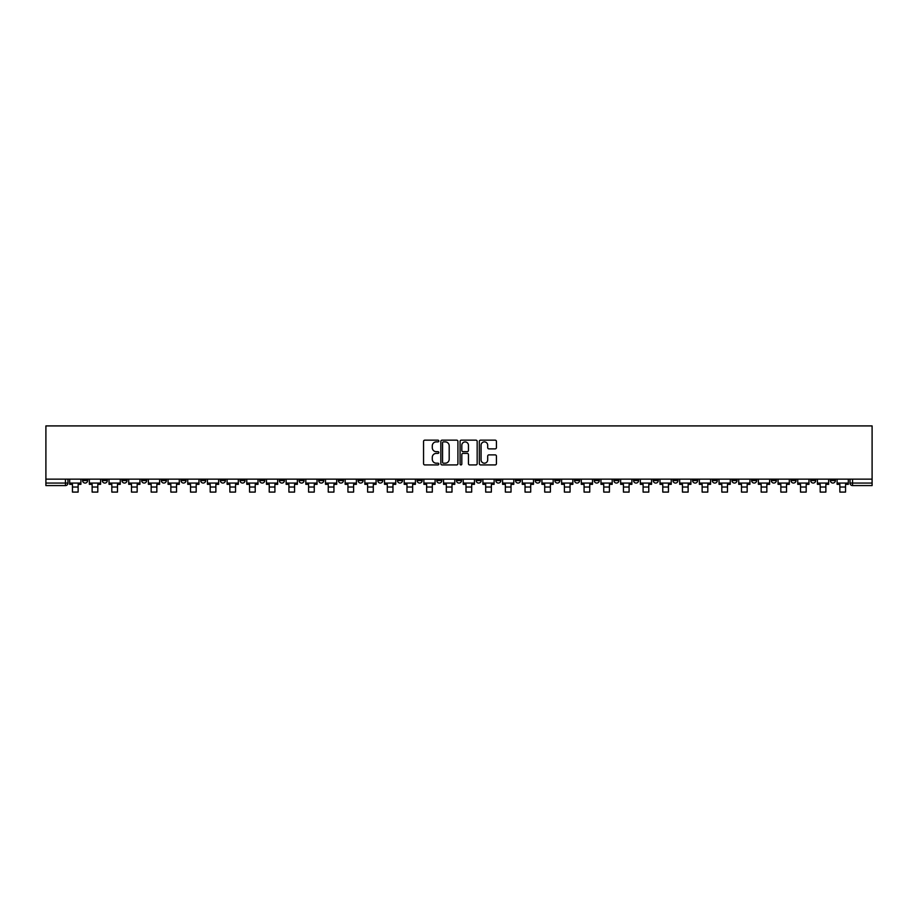 <?xml version="1.0" encoding="UTF-8"?>
<svg xmlns="http://www.w3.org/2000/svg" width="918" height="918" viewBox="0 0 918 918"><rect width="100%" height="100%" fill="white"/><g stroke="black" fill="none" stroke-linecap="round" stroke-linejoin="round"><path stroke-width="1.38" d="M438.815 441.019A0.872 0.872 0 0 0 437.955 440.158L424.793 440.158A1.239 1.239 0 0 0 423.554 441.397L423.554 463.682A1.239 1.239 0 0 0 424.793 464.921L437.955 464.921A0.872 0.872 0 0 0 438.815 464.049A0.872 0.872 0 0 0 437.955 463.188L436.245 463.188A3.959 3.959 0 0 1 432.286 459.218L432.286 457.359A3.959 3.959 0 0 1 436.245 453.4L437.955 453.4A0.872 0.872 0 0 0 438.815 452.54A0.872 0.872 0 0 0 437.955 451.667L436.245 451.667A3.959 3.959 0 0 1 432.286 447.709L432.286 445.85A3.959 3.959 0 0 1 436.245 441.891L437.955 441.891A0.872 0.872 0 0 0 438.815 441.019M731.956 479.15L731.956 480.539L737.005 480.539A2.525 2.525 0 0 1 734.48 483.063A2.525 2.525 0 0 1 731.956 480.539L731.956 479.15M613.901 479.15L613.901 480.539L618.939 480.539A2.525 2.525 0 0 1 616.414 483.063A2.525 2.525 0 0 1 613.901 480.539L613.901 479.15M594.221 479.15L594.221 480.539L599.27 480.539A2.525 2.525 0 0 1 596.746 483.063A2.525 2.525 0 0 1 594.221 480.539L594.221 479.15M476.155 479.15L476.155 480.539L481.204 480.539A2.525 2.525 0 0 1 478.68 483.063A2.525 2.525 0 0 1 476.155 480.539L476.155 479.15M456.476 479.15L456.476 480.539L461.524 480.539A2.525 2.525 0 0 1 459 483.063A2.525 2.525 0 0 1 456.476 480.539L456.476 479.15M436.796 479.15L436.796 480.539L441.845 480.539A2.525 2.525 0 0 1 439.32 483.063A2.525 2.525 0 0 1 436.796 480.539L436.796 479.15M397.448 479.15L397.448 480.539L402.486 480.539A2.525 2.525 0 0 1 399.973 483.063A2.525 2.525 0 0 1 397.448 480.539L397.448 479.15M358.089 480.539L358.089 479.15L358.089 480.539A2.525 2.525 0 0 0 360.613 483.063A2.525 2.525 0 0 1 358.089 480.539L363.138 480.539A2.525 2.525 0 0 1 360.613 483.063A2.525 2.525 0 0 0 363.138 480.539L363.138 479.15L363.138 480.539M338.409 480.539L338.409 479.15L338.409 480.539A2.525 2.525 0 0 0 340.934 483.063A2.525 2.525 0 0 1 338.409 480.539L343.458 480.539A2.525 2.525 0 0 1 340.934 483.063M318.73 480.539L318.73 479.15L318.73 480.539A2.525 2.525 0 0 0 321.254 483.063A2.525 2.525 0 0 1 318.73 480.539L323.779 480.539A2.525 2.525 0 0 1 321.254 483.063A2.525 2.525 0 0 0 323.779 480.539L323.779 479.15L323.779 480.539M299.061 479.15L299.061 480.539L304.099 480.539A2.525 2.525 0 0 1 301.586 483.063A2.525 2.525 0 0 1 299.061 480.539L299.061 479.15M279.382 479.15L279.382 480.539L284.431 480.539A2.525 2.525 0 0 1 281.906 483.063A2.525 2.525 0 0 1 279.382 480.539L279.382 479.15M259.702 479.15L259.702 480.539L264.751 480.539A2.525 2.525 0 0 1 262.227 483.063A2.525 2.525 0 0 1 259.702 480.539L259.702 479.15M240.023 480.539L240.023 479.15L240.023 480.539A2.525 2.525 0 0 0 242.547 483.063A2.525 2.525 0 0 1 240.023 480.539L245.072 480.539A2.525 2.525 0 0 1 242.547 483.063M200.675 480.539L200.675 479.15L200.675 480.539A2.525 2.525 0 0 0 203.188 483.063A2.525 2.525 0 0 1 200.675 480.539L205.712 480.539A2.525 2.525 0 0 1 203.188 483.063A2.525 2.525 0 0 0 205.712 480.539L205.712 479.15L205.712 480.539M180.995 480.539L180.995 479.15L180.995 480.539A2.525 2.525 0 0 0 183.52 483.063A2.525 2.525 0 0 1 180.995 480.539L186.044 480.539A2.525 2.525 0 0 1 183.52 483.063A2.525 2.525 0 0 0 186.044 480.539L186.044 479.15L186.044 480.539M161.316 480.539L161.316 479.15L161.316 480.539A2.525 2.525 0 0 0 163.84 483.063A2.525 2.525 0 0 1 161.316 480.539L166.365 480.539A2.525 2.525 0 0 1 163.84 483.063A2.525 2.525 0 0 0 166.365 480.539L166.365 479.15L166.365 480.539M141.636 480.539L141.636 479.15L141.636 480.539A2.525 2.525 0 0 0 144.16 483.063A2.525 2.525 0 0 1 141.636 480.539L146.685 480.539A2.525 2.525 0 0 1 144.16 483.063M121.956 480.539L121.956 479.15L121.956 480.539A2.525 2.525 0 0 0 124.481 483.063A2.525 2.525 0 0 1 121.956 480.539L127.005 480.539A2.525 2.525 0 0 1 124.481 483.063A2.525 2.525 0 0 0 127.005 480.539L127.005 479.15L127.005 480.539M102.288 480.539L102.288 479.15L102.288 480.539A2.525 2.525 0 0 0 104.801 483.063A2.525 2.525 0 0 1 102.288 480.539L107.326 480.539A2.525 2.525 0 0 1 104.801 483.063A2.525 2.525 0 0 0 107.326 480.539L107.326 479.15L107.326 480.539M495.181 448.879A1.239 1.239 0 0 0 496.42 447.64L496.42 441.397A1.239 1.239 0 0 0 495.181 440.158L480.573 440.158A1.239 1.239 0 0 0 479.334 441.397L479.334 463.682A1.239 1.239 0 0 0 480.573 464.921L495.181 464.921A1.239 1.239 0 0 0 496.42 463.682L496.42 456.131A1.239 1.239 0 0 0 495.181 454.892L488.927 454.892A1.239 1.239 0 0 0 487.699 456.131L487.699 459.872A3.316 3.316 0 0 1 484.383 463.188A3.316 3.316 0 0 1 481.066 459.872L481.066 445.196A3.316 3.316 0 0 1 484.383 441.891A3.316 3.316 0 0 1 487.699 445.196L487.699 447.64A1.239 1.239 0 0 0 488.927 448.879L495.181 448.879M872.1 479.15L45.9 479.15L45.9 425.918L872.1 425.918L872.1 485.588L852.547 485.588A2.525 2.525 0 0 1 850.022 483.063L872.1 483.063M457.921 441.397A1.239 1.239 0 0 0 456.682 440.158L442.074 440.158A1.239 1.239 0 0 0 440.835 441.397L440.835 463.682A1.239 1.239 0 0 0 442.074 464.921L456.682 464.921A1.239 1.239 0 0 0 457.921 463.682L457.921 441.397M461.318 440.158L475.926 440.158A1.239 1.239 0 0 1 477.165 441.397L477.165 463.682A1.239 1.239 0 0 1 475.926 464.921L469.683 464.921A1.239 1.239 0 0 1 468.444 463.682L468.444 454.639A1.239 1.239 0 0 0 467.205 453.4L463.051 453.4A1.239 1.239 0 0 0 461.811 454.639L461.811 464.049A0.872 0.872 0 0 1 460.951 464.921A0.872 0.872 0 0 1 460.079 464.049L460.079 441.397A1.239 1.239 0 0 1 461.318 440.158M850.022 479.15L850.022 483.063A2.525 2.525 0 0 0 852.547 485.588L852.547 479.15M67.978 479.15L67.978 483.063L67.978 479.15M65.453 479.15L65.453 485.588L45.9 485.588L45.9 483.063L67.978 483.063A2.525 2.525 0 0 1 65.453 485.588A2.525 2.525 0 0 0 67.978 483.063M45.9 479.15L45.9 483.063M835.391 480.539L835.391 479.15L835.391 480.539A2.525 2.525 0 0 1 832.867 483.063A2.525 2.525 0 0 1 830.354 480.539L835.391 480.539A2.525 2.525 0 0 1 832.867 483.063M830.354 479.15L830.354 480.539M815.712 479.15L815.712 480.539A2.525 2.525 0 0 1 813.199 483.063A2.525 2.525 0 0 1 810.674 480.539A2.525 2.525 0 0 0 813.199 483.063M810.674 479.15L810.674 480.539L815.712 480.539M796.044 479.15L796.044 480.539A2.525 2.525 0 0 1 793.519 483.063A2.525 2.525 0 0 1 790.995 480.539L796.044 480.539A2.525 2.525 0 0 1 793.519 483.063M790.995 479.15L790.995 480.539M776.364 479.15L776.364 480.539A2.525 2.525 0 0 1 773.84 483.063A2.525 2.525 0 0 1 771.315 480.539A2.525 2.525 0 0 0 773.84 483.063M771.315 479.15L771.315 480.539L776.364 480.539M756.684 479.15L756.684 480.539A2.525 2.525 0 0 1 754.16 483.063A2.525 2.525 0 0 1 751.635 480.539L756.684 480.539M751.635 479.15L751.635 480.539M737.005 479.15L737.005 480.539A2.525 2.525 0 0 1 734.48 483.063M717.325 479.15L717.325 480.539A2.525 2.525 0 0 1 714.812 483.063A2.525 2.525 0 0 1 712.288 480.539L717.325 480.539M712.288 479.15L712.288 480.539M697.657 479.15L697.657 480.539A2.525 2.525 0 0 1 695.133 483.063A2.525 2.525 0 0 1 692.608 480.539L697.657 480.539M692.608 479.15L692.608 480.539M677.977 479.15L677.977 480.539A2.525 2.525 0 0 1 675.453 483.063A2.525 2.525 0 0 1 672.928 480.539A2.525 2.525 0 0 0 675.453 483.063M672.928 479.15L672.928 480.539L677.977 480.539M658.298 479.15L658.298 480.539A2.525 2.525 0 0 1 655.773 483.063A2.525 2.525 0 0 1 653.249 480.539L658.298 480.539M653.249 479.15L653.249 480.539M638.618 479.15L638.618 480.539A2.525 2.525 0 0 1 636.094 483.063A2.525 2.525 0 0 1 633.569 480.539L638.618 480.539M633.569 479.15L633.569 480.539M618.939 479.15L618.939 480.539M599.27 479.15L599.27 480.539L599.27 479.15M579.591 479.15L579.591 480.539A2.525 2.525 0 0 1 577.066 483.063A2.525 2.525 0 0 1 574.542 480.539L579.591 480.539M574.542 479.15L574.542 480.539M559.911 479.15L559.911 480.539A2.525 2.525 0 0 1 557.387 483.063A2.525 2.525 0 0 1 554.862 480.539L559.911 480.539M554.862 479.15L554.862 480.539M540.232 479.15L540.232 480.539A2.525 2.525 0 0 1 537.707 483.063A2.525 2.525 0 0 1 535.183 480.539L540.232 480.539M535.183 479.15L535.183 480.539M520.552 479.15L520.552 480.539A2.525 2.525 0 0 1 518.027 483.063A2.525 2.525 0 0 1 515.514 480.539L520.552 480.539M515.514 479.15L515.514 480.539M500.872 479.15L500.872 480.539A2.525 2.525 0 0 1 498.359 483.063A2.525 2.525 0 0 1 495.835 480.539L500.872 480.539M495.835 479.15L495.835 480.539M481.204 479.15L481.204 480.539A2.525 2.525 0 0 1 478.68 483.063M461.524 479.15L461.524 480.539M441.845 480.539L441.845 479.15L441.845 480.539A2.525 2.525 0 0 1 439.32 483.063M422.165 479.15L422.165 480.539A2.525 2.525 0 0 1 419.641 483.063A2.525 2.525 0 0 1 417.128 480.539A2.525 2.525 0 0 0 419.641 483.063A2.525 2.525 0 0 0 422.165 480.539L417.128 480.539L417.128 479.15M402.486 480.539L402.486 479.15L402.486 480.539A2.525 2.525 0 0 1 399.973 483.063M382.817 479.15L382.817 480.539A2.525 2.525 0 0 1 380.293 483.063A2.525 2.525 0 0 1 377.768 480.539A2.525 2.525 0 0 0 380.293 483.063M377.768 479.15L377.768 480.539L382.817 480.539M343.458 479.15L343.458 480.539L343.458 479.15M304.099 480.539L304.099 479.15L304.099 480.539A2.525 2.525 0 0 1 301.586 483.063M284.431 480.539L284.431 479.15L284.431 480.539A2.525 2.525 0 0 1 281.906 483.063M264.751 480.539L264.751 479.15L264.751 480.539A2.525 2.525 0 0 1 262.227 483.063M245.072 479.15L245.072 480.539L245.072 479.15M225.392 480.539L225.392 479.15L225.392 480.539A2.525 2.525 0 0 1 222.867 483.063A2.525 2.525 0 0 1 220.343 480.539L225.392 480.539A2.525 2.525 0 0 1 222.867 483.063M220.343 479.15L220.343 480.539M146.685 479.15L146.685 480.539L146.685 479.15M87.646 479.15L87.646 480.539A2.525 2.525 0 0 1 85.133 483.063A2.525 2.525 0 0 1 82.609 480.539A2.525 2.525 0 0 0 85.133 483.063A2.525 2.525 0 0 0 87.646 480.539L87.646 479.15M82.609 479.15L82.609 480.539L87.646 480.539M443.428 441.891A0.872 0.872 0 0 0 442.568 442.751L442.568 462.316A0.872 0.872 0 0 0 443.428 463.188L445.23 463.188A3.959 3.959 0 0 0 449.189 459.218L449.189 445.85A3.959 3.959 0 0 0 445.23 441.891L443.428 441.891M468.444 445.264A3.316 3.316 0 0 0 465.128 441.948A3.316 3.316 0 0 0 461.811 445.264L461.811 450.428A1.239 1.239 0 0 0 463.051 451.667L467.205 451.667A1.239 1.239 0 0 0 468.444 450.428L468.444 445.264M69.676 483.063L80.899 483.063L80.899 484.325L78.133 484.325L78.133 492.082L72.453 492.082L72.453 484.325L69.676 484.325L69.676 479.15M80.899 483.063L80.899 479.15M89.356 483.063L100.578 483.063L100.578 484.325L97.801 484.325L97.801 492.082L92.133 492.082L92.133 484.325L89.356 484.325L89.356 479.15M100.578 483.063L100.578 479.15M109.035 483.063L120.258 483.063L120.258 484.325L117.481 484.325L117.481 492.082L111.812 492.082L111.812 484.325L109.035 484.325L109.035 479.15M120.258 483.063L120.258 479.15M128.704 483.063L139.938 483.063L139.938 484.325L137.161 484.325L137.161 492.082L131.481 492.082L131.481 484.325L128.704 484.325L128.704 479.15M139.938 483.063L139.938 479.15M148.383 483.063L159.617 483.063L159.617 484.325L156.84 484.325L156.84 492.082L151.16 492.082L151.16 484.325L148.383 484.325L148.383 479.15M159.617 483.063L159.617 479.15M168.063 483.063L179.285 483.063L179.285 484.325L176.52 484.325L176.52 492.082L170.84 492.082L170.84 484.325L168.063 484.325L168.063 479.15M179.285 483.063L179.285 479.15M187.742 483.063L198.965 483.063L198.965 484.325L196.188 484.325L196.188 492.082L190.519 492.082L190.519 484.325L187.742 484.325L187.742 479.15M198.965 483.063L198.965 479.15M207.422 483.063L218.645 483.063L218.645 484.325L215.868 484.325L215.868 492.082L210.199 492.082L210.199 484.325L207.422 484.325L207.422 479.15M218.645 483.063L218.645 479.15M227.102 483.063L238.324 483.063L238.324 484.325L235.547 484.325L235.547 492.082L229.867 492.082L229.867 484.325L227.102 484.325L227.102 479.15M238.324 483.063L238.324 479.15M246.77 483.063L258.004 483.063L258.004 484.325L255.227 484.325L255.227 492.082L249.547 492.082L249.547 484.325L246.77 484.325L246.77 479.15M258.004 483.063L258.004 479.15M266.45 483.063L277.672 483.063L277.672 484.325L274.907 484.325L274.907 492.082L269.226 492.082L269.226 484.325L266.45 484.325L266.45 479.15M277.672 483.063L277.672 479.15M286.129 483.063L297.352 483.063L297.352 484.325L294.575 484.325L294.575 492.082L288.906 492.082L288.906 484.325L286.129 484.325L286.129 479.15M297.352 483.063L297.352 479.15M305.809 483.063L317.031 483.063L317.031 484.325L314.254 484.325L314.254 492.082L308.586 492.082L308.586 484.325L305.809 484.325L305.809 479.15M317.031 483.063L317.031 479.15M325.488 483.063L336.711 483.063L336.711 484.325L333.934 484.325L333.934 492.082L328.254 492.082L328.254 484.325L325.488 484.325L325.488 479.15M336.711 483.063L336.711 479.15M345.157 483.063L356.391 483.063L356.391 484.325L353.614 484.325L353.614 492.082L347.933 492.082L347.933 484.325L345.157 484.325L345.157 479.15M356.391 483.063L356.391 479.15M364.836 483.063L376.07 483.063L376.07 484.325L373.293 484.325L373.293 492.082L367.613 492.082L367.613 484.325L364.836 484.325L364.836 479.15M376.07 483.063L376.07 479.15M384.516 483.063L395.738 483.063L395.738 484.325L392.961 484.325L392.961 492.082L387.293 492.082L387.293 484.325L384.516 484.325L384.516 479.15M395.738 483.063L395.738 479.15M404.195 483.063L415.418 483.063L415.418 484.325L412.641 484.325L412.641 492.082L406.972 492.082L406.972 484.325L404.195 484.325L404.195 479.15M415.418 483.063L415.418 479.15M423.875 483.063L435.098 483.063L435.098 484.325L432.321 484.325L432.321 492.082L426.64 492.082L426.64 484.325L423.875 484.325L423.875 479.15M435.098 483.063L435.098 479.15M443.543 483.063L454.777 483.063L454.777 484.325L452 484.325L452 492.082L446.32 492.082L446.32 484.325L443.543 484.325L443.543 479.15M454.777 483.063L454.777 479.15M463.223 483.063L474.457 483.063L474.457 484.325L471.68 484.325L471.68 492.082L466 492.082L466 484.325L463.223 484.325L463.223 479.15M474.457 483.063L474.457 479.15M482.902 483.063L494.125 483.063L494.125 484.325L491.359 484.325L491.359 492.082L485.679 492.082L485.679 484.325L482.902 484.325L482.902 479.15M494.125 483.063L494.125 479.15M502.582 483.063L513.805 483.063L513.805 484.325L511.028 484.325L511.028 492.082L505.359 492.082L505.359 484.325L502.582 484.325L502.582 479.15M513.805 483.063L513.805 479.15M522.262 483.063L533.484 483.063L533.484 484.325L530.707 484.325L530.707 492.082L525.039 492.082L525.039 484.325L522.262 484.325L522.262 479.15M533.484 483.063L533.484 479.15M541.93 483.063L553.164 483.063L553.164 484.325L550.387 484.325L550.387 492.082L544.707 492.082L544.707 484.325L541.93 484.325L541.93 479.15M553.164 483.063L553.164 479.15M561.609 483.063L572.843 483.063L572.843 484.325L570.067 484.325L570.067 492.082L564.386 492.082L564.386 484.325L561.609 484.325L561.609 479.15M572.843 483.063L572.843 479.15M581.289 483.063L592.512 483.063L592.512 484.325L589.746 484.325L589.746 492.082L584.066 492.082L584.066 484.325L581.289 484.325L581.289 479.15M592.512 483.063L592.512 479.15M600.969 483.063L612.191 483.063L612.191 484.325L609.414 484.325L609.414 492.082L603.746 492.082L603.746 484.325L600.969 484.325L600.969 479.15M612.191 483.063L612.191 479.15M620.648 483.063L631.871 483.063L631.871 484.325L629.094 484.325L629.094 492.082L623.425 492.082L623.425 484.325L620.648 484.325L620.648 479.15M631.871 483.063L631.871 479.15M640.328 483.063L651.55 483.063L651.55 484.325L648.774 484.325L648.774 492.082L643.093 492.082L643.093 484.325L640.328 484.325L640.328 479.15M651.55 483.063L651.55 479.15M659.996 483.063L671.23 483.063L671.23 484.325L668.453 484.325L668.453 492.082L662.773 492.082L662.773 484.325L659.996 484.325L659.996 479.15M671.23 483.063L671.23 479.15M679.676 483.063L690.898 483.063L690.898 484.325L688.133 484.325L688.133 492.082L682.453 492.082L682.453 484.325L679.676 484.325L679.676 479.15M690.898 483.063L690.898 479.15M699.355 483.063L710.578 483.063L710.578 484.325L707.801 484.325L707.801 492.082L702.132 492.082L702.132 484.325L699.355 484.325L699.355 479.15M710.578 483.063L710.578 479.15M719.035 483.063L730.258 483.063L730.258 484.325L727.481 484.325L727.481 492.082L721.812 492.082L721.812 484.325L719.035 484.325L719.035 479.15M730.258 483.063L730.258 479.15M738.715 483.063L749.937 483.063L749.937 484.325L747.16 484.325L747.16 492.082L741.48 492.082L741.48 484.325L738.715 484.325L738.715 479.15M749.937 483.063L749.937 479.15M758.383 483.063L769.617 483.063L769.617 484.325L766.84 484.325L766.84 492.082L761.16 492.082L761.16 484.325L758.383 484.325L758.383 479.15M769.617 483.063L769.617 479.15M778.062 483.063L789.296 483.063L789.296 484.325L786.519 484.325L786.519 492.082L780.839 492.082L780.839 484.325L778.062 484.325L778.062 479.15M789.296 483.063L789.296 479.15M797.742 483.063L808.965 483.063L808.965 484.325L806.188 484.325L806.188 492.082L800.519 492.082L800.519 484.325L797.742 484.325L797.742 479.15M808.965 483.063L808.965 479.15M817.422 483.063L828.644 483.063L828.644 484.325L825.867 484.325L825.867 492.082L820.199 492.082L820.199 484.325L817.422 484.325L817.422 479.15M828.644 483.063L828.644 479.15M837.101 483.063L848.324 483.063L848.324 484.325L845.547 484.325L845.547 492.082L839.867 492.082L839.867 484.325L837.101 484.325L837.101 479.15M848.324 483.063L848.324 479.15M72.453 487.033L78.133 487.033M72.453 492.082L78.133 492.082M92.133 487.033L97.801 487.033M92.133 492.082L97.801 492.082M111.812 487.033L117.481 487.033M111.812 492.082L117.481 492.082M131.481 487.033L137.161 487.033M131.481 492.082L137.161 492.082M151.16 487.033L156.84 487.033M151.16 492.082L156.84 492.082M170.84 487.033L176.52 487.033M170.84 492.082L176.52 492.082M190.519 487.033L196.188 487.033M190.519 492.082L196.188 492.082M210.199 487.033L215.868 487.033M210.199 492.082L215.868 492.082M229.867 487.033L235.547 487.033M229.867 492.082L235.547 492.082M249.547 487.033L255.227 487.033M249.547 492.082L255.227 492.082M269.226 487.033L274.907 487.033M269.226 492.082L274.907 492.082M288.906 487.033L294.575 487.033M288.906 492.082L294.575 492.082M308.586 487.033L314.254 487.033M308.586 492.082L314.254 492.082M328.254 487.033L333.934 487.033M328.254 492.082L333.934 492.082M347.933 487.033L353.614 487.033M347.933 492.082L353.614 492.082M367.613 487.033L373.293 487.033M367.613 492.082L373.293 492.082M387.293 487.033L392.961 487.033M387.293 492.082L392.961 492.082M406.972 487.033L412.641 487.033M406.972 492.082L412.641 492.082M426.64 487.033L432.321 487.033M426.64 492.082L432.321 492.082M446.32 487.033L452 487.033M446.32 492.082L452 492.082M466 487.033L471.68 487.033M466 492.082L471.68 492.082M485.679 487.033L491.359 487.033M485.679 492.082L491.359 492.082M505.359 487.033L511.028 487.033M505.359 492.082L511.028 492.082M525.039 487.033L530.707 487.033M525.039 492.082L530.707 492.082M544.707 487.033L550.387 487.033M544.707 492.082L550.387 492.082M564.386 487.033L570.067 487.033M564.386 492.082L570.067 492.082M584.066 487.033L589.746 487.033M584.066 492.082L589.746 492.082M603.746 487.033L609.414 487.033M603.746 492.082L609.414 492.082M623.425 487.033L629.094 487.033M623.425 492.082L629.094 492.082M643.093 487.033L648.774 487.033M643.093 492.082L648.774 492.082M662.773 487.033L668.453 487.033M662.773 492.082L668.453 492.082M682.453 487.033L688.133 487.033M682.453 492.082L688.133 492.082M702.132 487.033L707.801 487.033M702.132 492.082L707.801 492.082M721.812 487.033L727.481 487.033M721.812 492.082L727.481 492.082M741.48 487.033L747.16 487.033M741.48 492.082L747.16 492.082M761.16 487.033L766.84 487.033M761.16 492.082L766.84 492.082M780.839 487.033L786.519 487.033M780.839 492.082L786.519 492.082M800.519 487.033L806.188 487.033M800.519 492.082L806.188 492.082M820.199 487.033L825.867 487.033M820.199 492.082L825.867 492.082M839.867 487.033L845.547 487.033M839.867 492.082L845.547 492.082"/></g></svg>
